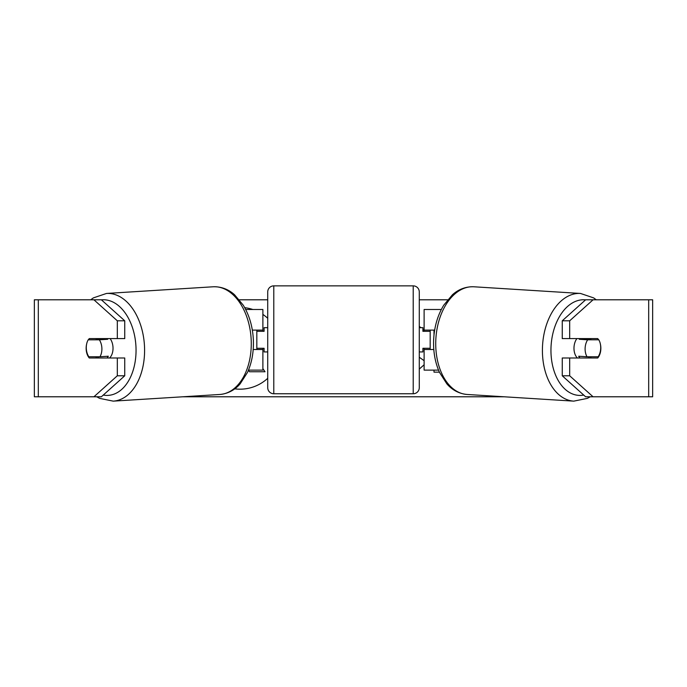 <?xml version="1.0" encoding="UTF-8"?>
<svg xmlns="http://www.w3.org/2000/svg" width="687" height="687" viewBox="0 0 687 687"><rect width="100%" height="100%" fill="white"/><g stroke="black" fill="none" stroke-linecap="round" stroke-linejoin="round"><path stroke-width="1.03" d="M441.32 309.502L424.119 309.502L424.119 330.112L434.665 330.112M438.529 370.113L424.119 370.113L424.119 348.292M430.182 349.503L430.182 348.292L422.909 348.292L422.909 351.933L419.276 351.933M430.182 348.292L430.182 330.112M424.119 331.323L424.119 330.112M433.806 349.503L424.119 349.503M577.406 357.996A12.126 7.78 -86.4 0 1 573.989 347.588A12.126 7.78 -86.4 0 1 576.891 338.597M598.789 339.807A12.126 7.78 -86.4 0 1 600.704 348.283A12.126 7.78 -86.4 0 1 598.162 356.759L587.033 356.759A12.126 7.78 -86.4 0 1 585.118 348.283A12.126 7.78 -86.4 0 1 587.66 339.807L598.626 339.799A12.126 7.789 -90 0 0 597.742 338.597L569.686 338.597L569.686 320.795L562.258 320.795L585.633 299.798L593.07 299.798L569.686 320.795M579.802 338.597A12.126 7.78 -86.4 0 0 579.304 339.284L587.66 339.807M589.987 338.597A12.126 7.78 -86.4 0 1 590.442 339.284L590.872 339.309M589.446 356.759A12.126 7.78 -86.4 0 1 588.355 357.996M580.017 357.996A12.126 7.78 -86.4 0 1 578.686 356.235L587.033 356.759M579.304 339.284L590.442 339.284M234.739 388.851A40.894 40.894 0 0 0 267.724 378.305M239.394 299.798L267.724 299.798M419.276 299.798L447.606 299.798M182.785 396.785L504.215 396.785M434.004 370.113L434.004 372.148L439.405 372.148M434.004 330.112L434.004 334.964M267.724 318.279A40.894 40.894 0 0 0 262.881 314.431M252.876 309.502A40.894 40.894 0 0 0 244.718 307.682M424.119 364.771L419.276 369.082M419.276 326.454L421.002 327.682M422.909 329.365L424.119 330.645M419.276 357.249L424.119 360.701M38.317 299.798L34.35 299.798L34.35 396.785L38.317 396.785L38.317 299.798L101.367 299.798L124.742 320.795L117.314 320.795L93.93 299.798M93.93 396.785L117.314 375.789L124.742 375.789L101.367 396.785L38.317 396.785M648.683 396.785L648.683 299.798L652.65 299.798L652.65 396.785L585.633 396.785L562.258 375.789L562.258 357.996L569.686 357.996L569.686 375.789L593.07 396.785M648.683 299.798L593.07 299.798M600.369 344.084A12.126 7.789 -90 0 1 597.742 357.996L569.686 357.996M569.686 338.597L562.258 338.597L562.258 320.795M562.258 375.789L569.686 375.789M590.313 357.996A12.126 7.789 90 0 0 591.215 356.759M591.198 339.807A12.126 7.789 90 0 0 590.313 338.597M95.802 339.807A12.126 7.789 90 0 1 96.687 338.597M96.687 357.996A12.126 7.789 90 0 1 95.785 356.759M124.742 375.789L124.742 357.996L117.314 357.996L117.314 375.789M117.314 320.795L117.314 338.597L124.742 338.597L124.742 320.795M86.631 344.084A12.126 7.789 -90 0 0 86.141 348.292A12.126 7.789 -90 0 0 89.258 357.996L117.314 357.996M117.314 338.597L89.258 338.597A12.126 7.789 -90 0 0 88.365 339.807L88.211 339.807A12.126 7.78 -93.6 0 0 86.296 348.283A12.126 7.78 -93.6 0 0 88.838 356.759L99.967 356.759A12.126 7.78 -93.6 0 0 101.882 348.283A12.126 7.78 -93.6 0 0 99.34 339.807L88.211 339.807M262.881 368.618L265.019 371.744L249.467 371.744L248.436 370.199M262.881 331.323L262.881 330.112L252.335 330.112M262.881 330.112L262.881 309.502L245.68 309.502M248.471 370.113L262.881 370.113L262.881 348.292M256.818 349.503L256.818 330.112M253.194 349.503L262.881 349.503M273.787 285.861A6.063 6.063 0 0 0 267.724 291.923L267.724 387.7A6.063 6.063 0 0 0 273.787 393.754L413.213 393.754A6.063 6.063 0 0 0 419.276 387.7L419.276 291.923A6.063 6.063 0 0 0 413.213 285.861L273.787 285.861L273.787 393.754M430.182 331.323L422.909 331.323L422.909 327.682L419.276 327.682M267.724 327.682L264.091 327.682L264.091 331.323L256.818 331.323M256.818 348.292L264.091 348.292L264.091 351.933L267.724 351.933M109.594 357.996A12.126 7.78 -93.6 0 0 113.011 347.588A12.126 7.78 -93.6 0 0 110.109 338.597M99.967 356.759L108.314 356.235A12.126 7.78 -93.6 0 1 106.983 357.996M97.554 356.759A12.126 7.78 -93.6 0 0 98.645 357.996M96.128 339.309L96.558 339.284A12.126 7.78 -93.6 0 1 97.013 338.597M99.34 339.807L107.696 339.284A12.126 7.78 -93.6 0 0 107.198 338.597M107.696 339.284L96.558 339.284M573.774 401.139L467.091 394.467A53.947 34.642 -86.4 0 1 435.781 340.623A53.947 34.642 -86.4 0 1 473.832 286.78L580.506 293.452A53.947 34.642 93.6 0 0 542.464 347.296A53.947 34.642 93.6 0 0 573.774 401.139L587.351 398.374L590.253 396.785M583.727 395.077A47.884 30.743 -86.4 0 1 551 347.588A47.884 30.743 -86.4 0 1 585.573 299.858M413.213 393.754L413.213 285.861M113.226 401.139L219.909 394.467A53.947 34.642 -93.6 0 0 251.219 340.623A53.947 34.642 -93.6 0 0 213.168 286.78L106.494 293.452A53.947 34.642 86.4 0 1 144.536 347.296A53.947 34.642 86.4 0 1 113.226 401.139L99.649 398.374L96.747 396.785M103.273 395.077A47.884 30.743 -93.6 0 0 136 347.588A47.884 30.743 -93.6 0 0 101.427 299.858M580.506 293.452L593.645 297.892L596.29 299.798M473.832 286.78C463.579 286.427 456.4 291.151 452.424 294.792L443.768 305.165C437.576 315.342 434.193 327.089 433.617 340.4C433.239 352.173 435.215 362.865 439.551 372.466L446.851 383.844C450.346 387.949 456.881 393.531 467.091 394.467M219.909 394.467C230.119 393.531 236.654 387.949 240.149 383.844L247.449 372.466C251.785 362.865 253.761 352.173 253.383 340.4C252.807 327.089 249.424 315.342 243.232 305.165L234.576 294.792C230.6 291.151 223.421 286.427 213.168 286.78M106.494 293.452L93.355 297.892L90.71 299.798"/></g></svg>
